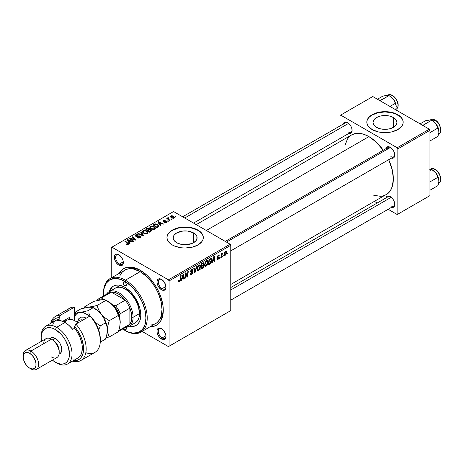 <?xml version="1.0" encoding="UTF-8"?>
<svg xmlns="http://www.w3.org/2000/svg" width="464" height="464" viewBox="0 0 464 464"><rect width="100%" height="100%" fill="white"/><g stroke="black" fill="none" stroke-linecap="round" stroke-linejoin="round"><path stroke-width="0.7" d="M393.449 117.554L393.449 127.322L389.569 128.818L384.992 129.346L380.416 128.818L376.536 127.322A11.96 6.902 180 0 1 373.033 122.438A11.96 6.902 180 0 1 380.416 116.058A11.96 6.902 180 0 1 393.449 117.554L396.041 119.799L396.952 122.438L396.041 125.083L393.449 127.322L393.449 117.554A11.96 6.902 180 0 1 396.952 122.438A11.96 6.902 180 0 1 389.569 128.818A11.96 6.902 180 0 1 376.536 127.322L373.943 125.083L373.033 122.438L373.943 119.799L376.536 117.554L380.416 116.058L384.992 115.536L389.569 116.058L393.449 117.554M403.164 122.293A18.177 10.492 0 0 0 397.845 115.02L397.845 114.724A18.177 10.492 180 0 1 403.164 122.142A18.177 10.492 180 0 1 391.947 131.84A18.177 10.492 180 0 1 372.14 129.56L378.032 131.84L381.443 132.437L388.536 132.437L391.947 131.84L397.845 129.56L401.783 126.156L402.816 124.19L403.164 122.142L402.816 120.095L401.783 118.129L400.101 116.313L395.09 113.419L391.947 112.45L384.992 111.65L378.032 112.45L372.14 114.724L369.878 116.313L368.196 118.129L367.163 120.095L366.815 122.142L367.163 124.19L368.196 126.156L372.14 129.56A18.177 10.492 180 0 1 366.815 122.142A18.177 10.492 180 0 1 378.032 112.45A18.177 10.492 180 0 1 397.845 114.724L397.845 115.02A18.177 10.492 0 0 0 378.154 112.717A18.177 10.492 0 0 0 366.815 122.293M176.68 242.707A11.96 6.902 180 0 1 173.176 237.823A11.96 6.902 180 0 1 180.56 231.443A11.96 6.902 180 0 1 193.592 232.94L193.592 242.707L191.783 243.565L185.136 244.731L180.56 244.203L176.68 242.707L174.087 240.468L173.408 239.169L173.176 237.823L174.087 235.178L176.68 232.94L182.804 231.049L187.473 231.049L193.592 232.94L196.185 235.178L196.869 236.478L196.869 239.169L196.185 240.468L193.592 242.707L193.592 232.94A11.96 6.902 180 0 1 197.096 237.823A11.96 6.902 180 0 1 189.712 244.203A11.96 6.902 180 0 1 176.68 242.707M203.313 237.672A18.177 10.492 0 0 0 197.989 230.405L197.989 230.103A18.177 10.492 180 0 1 203.313 237.527A18.177 10.492 180 0 1 192.096 247.219A18.177 10.492 180 0 1 172.283 244.946L175.038 246.251L181.592 247.817L185.136 248.02L192.096 247.219L197.989 244.946L201.933 241.541L202.965 239.575L203.313 237.527L202.965 235.48L201.933 233.508L197.989 230.103L192.096 227.83L188.686 227.232L181.592 227.232L175.038 228.798L170.027 231.698L168.345 233.508L167.313 235.48L166.965 237.527L167.313 239.575L168.345 241.541L172.283 244.946A18.177 10.492 180 0 1 166.965 237.527A18.177 10.492 180 0 1 178.182 227.83A18.177 10.492 180 0 1 197.989 230.103L197.989 230.405A18.177 10.492 0 0 0 178.304 228.102A18.177 10.492 0 0 0 166.965 237.672M161.826 328.854A5.452 3.149 -120 0 0 158.282 331.424A5.452 3.149 -120 0 0 162.133 337.92L161.489 339.033A6.363 3.671 60 0 1 156.994 331.244A6.363 3.671 60 0 1 161.489 328.645L158.99 328.077L157.748 328.796L157.076 330.281L157.076 332.305L157.748 334.567L159.767 337.647L162.365 339.439L163.989 339.602L165.648 338.227L165.99 336.441L165.648 334.254L163.989 330.965L161.489 328.645A6.363 3.671 60 0 1 165.99 336.441A6.363 3.671 60 0 1 161.489 339.033L162.133 337.92A5.452 3.149 60 0 1 158.572 333.117A5.452 3.149 60 0 1 159.407 328.75A5.452 3.149 60 0 1 161.826 328.854M119.155 254.951A5.452 3.149 -120 0 0 115.611 257.52A5.452 3.149 -120 0 0 119.463 264.016L118.819 265.13A6.363 3.671 60 0 1 114.324 257.34A6.363 3.671 60 0 1 118.819 254.742L116.319 254.173L115.078 254.893L114.324 257.34L114.666 259.521L116.319 262.81L117.943 264.521L119.7 265.536L121.319 265.698L122.977 264.323L123.32 262.531L122.977 260.345L121.319 257.062L118.819 254.742A6.363 3.671 60 0 1 123.32 262.531A6.363 3.671 60 0 1 118.819 265.13L119.463 264.016A5.452 3.149 60 0 1 115.901 259.214A5.452 3.149 60 0 1 116.737 254.84A5.452 3.149 60 0 1 119.155 254.951M161.826 279.583A5.452 3.149 -120 0 0 158.282 282.153A5.452 3.149 -120 0 0 162.133 288.654L161.489 289.762A6.363 3.671 60 0 1 156.994 281.973A6.363 3.671 60 0 1 161.489 279.374L158.99 278.806L157.748 279.525L157.076 281.01L157.076 283.034L157.748 285.296L159.767 288.376L162.365 290.174L163.989 290.331L165.648 288.956L165.99 287.17L165.648 284.983L163.989 281.694L161.489 279.374A6.363 3.671 60 0 1 165.99 287.17A6.363 3.671 60 0 1 161.489 289.762L162.133 288.654A5.452 3.149 60 0 1 158.572 283.846A5.452 3.149 60 0 1 159.407 279.479A5.452 3.149 60 0 1 161.826 279.583M123.279 261.812L119.463 264.016L123.279 261.812M165.95 335.721L162.133 337.92L165.95 335.721M165.95 286.45L162.133 288.654L165.95 286.45M225.313 241.425L388.177 147.395A5.452 3.149 60 0 1 390.595 147.506A5.452 3.149 -120 0 0 387.075 149.385M385.897 148.718A6.363 3.671 60 0 1 390.259 147.297L387.759 146.728L386.518 147.448L385.845 148.932M343.227 124.079A6.363 3.671 60 0 1 347.588 122.664L345.871 122.061L344.41 122.345L343.18 124.294M385.897 197.983A6.363 3.671 60 0 1 390.259 196.568L387.759 195.999L386.518 196.719L385.845 198.203M141.143 270.767A29.992 17.313 -120 0 0 129.943 268.691A29.992 17.313 60 0 1 141.143 270.767M119.329 273.232A32.718 18.891 60 0 1 140.157 270.176L133.441 267.45L127.304 267.258L125.477 267.763L122.27 269.619L119.329 273.232M196.231 224.64L351.66 134.902A34.533 19.94 -120 0 1 368.926 136.613L376.014 141.92L383.247 150.243A34.533 19.94 -120 0 0 368.926 136.613L206.347 230.475L368.926 136.613L364.159 134.403L359.583 133.365L355.36 133.533L351.66 134.902L350.047 136.022L347.391 139.084L344.972 145.481M373.688 195.216L380.434 196.324L382.493 196.086L386.193 194.718A34.533 19.94 -120 0 0 388.704 159.686L392.295 170.114L393.344 178.907L392.295 186.487L390.462 190.536L387.8 193.598L230.765 284.455M230.765 287.552L388.177 196.666A5.452 3.149 60 0 1 390.595 196.777M182.642 216.792L345.506 122.763A5.452 3.149 60 0 1 347.925 122.867M111.238 247.544L111.238 277.907L111.238 247.544L173.571 211.555L230.121 244.203L168.432 279.821L111.882 247.173L168.432 279.821L169.07 280.935L169.07 346.231L230.765 310.613L230.765 245.317L169.07 280.935L169.07 346.231L168.432 346.602L142.135 331.424L168.432 346.602L230.765 310.613L168.432 346.602L230.765 310.613L230.765 245.317L230.121 244.203L230.765 245.317L169.07 280.935L168.432 279.821L230.121 244.203L173.571 211.555L111.238 247.544M208.04 262.166L207.118 265.269L205.413 266.51L204.815 266.145L204.531 264.961L205.419 261.829L207.164 260.553L207.855 261.07L208.04 262.166L207.489 260.652L206.486 260.751L205.152 262.305L204.531 264.961L205.111 266.429L206.08 266.313L204.566 265.443L206.08 266.313L208.04 262.166L207.524 261.87L208.04 262.166M212.773 260.965L212.222 262.699L211.717 262.995L213.805 256.592L214.38 256.261L214.994 261.099L214.525 261.371L214.374 260.043L212.773 260.965L214.374 260.043L214.525 261.371L214.994 261.099L214.38 256.261L213.805 256.592L211.717 262.995L212.222 262.699L211.874 262.502L212.222 262.699L212.773 260.965L212.442 260.774L212.773 260.965M179.516 281.654L178.71 281.619L178.634 280.54L179.104 280.204L179.348 281.097L179.933 280.61L180.699 275.709L181.175 275.43L180.31 280.737L179.516 281.654L180.618 279.56L181.175 275.43L180.699 275.709L180.16 279.693L179.545 281.027L179.104 280.204L178.634 280.54L178.843 281.752L179.516 281.654L178.599 281.12L179.516 281.654M192.792 272.461L191.916 274.398L190.31 274.949L189.985 273.847L190.455 273.516L190.605 274.253L191.168 274.294L192.305 272.983L192.171 272.368L190.872 272.177L190.484 271.701L191.232 269.636L192.224 269.079L192.931 269.491L193.024 270.141L192.56 270.466L192.421 269.88L191.864 269.816L190.924 270.999L191.098 271.446L192.502 271.631L192.792 272.461L192.479 271.62L190.924 271.08L191.696 269.897L192.334 269.804L192.56 270.466L193.024 270.141L192.641 269.137L191.713 269.282L190.455 271.388L190.982 272.217L192.2 272.397L192.322 272.78L191.412 274.178L190.576 274.212L190.455 273.516L189.985 273.847L190.362 274.984L191.383 274.804L189.991 273.998L191.383 274.804L192.792 272.461L190.472 271.121L192.792 272.461M196.997 266.295L195.031 272.629L194.433 272.971L193.743 268.175L194.219 267.902L194.805 272.014L196.492 266.591L196.997 266.295L196.492 266.591L194.805 272.014L194.219 267.902L193.743 268.175L194.433 272.971L195.031 272.629L194.323 272.217L195.031 272.629L196.997 266.295M200.558 266.487L199.456 269.845L198.43 270.721L197.536 270.68L197.084 268.65L197.942 266.145L199.688 264.874L200.378 265.385L200.558 266.487L200.013 264.973L199.01 265.066L197.67 266.626L197.055 269.277L197.635 270.744L198.598 270.634L197.09 269.758L198.598 270.634L200.558 266.487L200.048 266.185L200.558 266.487M227.598 253.077L227.024 254.156L227.598 253.077M203.893 265.895L203.11 267.832L200.796 269.3L201.556 263.668L203.18 262.769L203.806 262.914L203.916 263.946L203.331 265.17L203.893 265.895L203.331 265.17L203.951 263.546L203.331 262.728L201.556 263.668L200.796 269.3L202.594 268.256L202.072 267.954L202.594 268.256L203.893 265.895L202.71 265.211L203.893 265.895M181.987 278.742L181.436 280.476L180.931 280.766L183.019 274.369L183.587 274.038L184.208 278.876L183.738 279.148L183.587 277.82L181.987 278.742L183.587 277.82L183.738 279.148L184.208 278.876L183.587 274.038L183.019 274.369L180.931 280.766L181.436 280.476L181.088 280.273L181.436 280.476L181.987 278.742L181.656 278.545L181.987 278.742M185.623 274.885L185.142 278.336L184.672 278.609L185.438 272.971L185.931 272.687L187.218 276.347L187.845 271.579L188.32 271.307L187.56 276.938L187.067 277.223L185.768 273.574L185.623 274.885L185.768 273.574L187.067 277.223L187.56 276.938L188.32 271.307L187.845 271.579L187.218 276.347L185.931 272.687L185.438 272.971L184.672 278.609L185.142 278.336L184.742 278.098L185.142 278.336L185.623 274.885L185.211 274.647L185.623 274.885M217.999 258.958L217.326 258.402L216.862 258.744L217.152 259.579L217.976 259.446L216.862 258.802L217.976 259.446L216.926 259.283L217.326 258.402L217.819 259.045L218.602 258.164L218.469 257.723L217.419 257.508L217.338 256.551L217.964 255.577L219.008 255.229L219.315 255.908L218.846 256.244L218.353 255.797L217.738 256.609L219.02 257.381L218.741 258.732L217.976 259.446L219.078 257.717L217.738 256.662L218.225 255.861L218.846 256.244L219.315 255.908L219.049 255.246L218.248 255.374L217.268 257.015L218.614 258.025L217.999 258.958L216.937 258.686M210.325 263.674L208.272 264.979L209.032 259.347L210.981 258.413L211.712 259.614L211.201 262.334L210.325 263.674L211.717 259.921L210.726 258.436L209.032 259.347L208.272 264.979L209.606 264.213L209.078 263.912L209.606 264.213L210.325 263.674L209.879 263.413L210.325 263.674M226.734 252.056L225.927 254.626L225.034 255.345L224.437 255.258L224.24 253.512L224.965 251.72L226.119 250.96L226.734 252.056L226.368 251.03L225.643 251.105L224.164 254.371L224.524 255.316L225.272 255.235L224.17 254.597L225.272 255.235L226.734 252.056L226.165 251.732L226.734 252.056M223.277 255.577L222.703 256.65L222.801 255.85L223.277 255.577L222.801 255.85L222.703 256.65L223.277 255.577M221.606 255.774L221.369 257.421L220.893 257.694L221.444 253.599L221.92 253.327L221.798 254.173L222.877 252.839L221.606 255.774L222.877 252.839L221.798 254.173L221.92 253.327L221.444 253.599L220.893 257.694L221.369 257.421L220.963 257.189L221.369 257.421L221.606 255.774L221.183 255.531L221.606 255.774M220.122 257.398L219.547 258.471L219.646 257.671L220.122 257.398L219.646 257.671L219.547 258.471L220.017 258.204L219.611 257.967L220.017 258.204L220.122 257.398M168.606 221.102L168.072 220.667L167.591 220.945L168.136 221.369L168.606 221.102L168.072 220.667L167.591 220.945L168.136 221.369L168.606 221.102M171.761 219.281L171.228 218.846L170.746 219.124L171.291 219.547L171.761 219.281L171.228 218.846L170.746 219.124L171.291 219.547L171.761 219.281M154.727 229.181L155.324 228.537L155.312 227.807L153.706 226.345L151.374 225.985L149.953 226.815L149.924 227.656L150.736 228.624L153.416 229.518L154.727 229.181L155.388 228.201L154.077 226.542L150.522 226.281L149.86 227.447L151.235 228.949L154.727 229.181M160.817 225.597L160.138 224.57L161.739 223.648L163.113 224.269L163.583 224.002L158.468 221.757L157.899 222.088L160.306 225.893L160.817 225.597L160.138 224.57L161.739 223.648L163.113 224.269L163.583 224.002L158.468 221.757L157.899 222.088L160.306 225.893L160.817 225.597M149.611 229.402L149.135 228.41L149.135 229.982L149.135 228.41L147.5 228.178L147.5 228.706L147.5 228.178L146.798 228.497L146.798 229.106L146.798 228.497L145.65 229.164L149.385 232.197L151.589 230.799L151.322 229.767L149.611 229.402L149.431 228.619L148.376 228.137L145.65 229.164L149.385 232.197L151.699 230.457L151.084 229.605L149.611 229.402L149.704 229.112M143.62 235.526L141.091 231.791L140.586 232.087L142.755 235.283L138.307 233.398L137.837 233.67L143.022 235.869L143.62 235.526L141.091 231.791L140.586 232.087L142.755 235.283L138.307 233.398L137.837 233.67L143.022 235.869L143.62 235.526M126.254 244.476L127.728 244.702L128.563 243.832L125.268 240.926L124.793 241.205L127.884 243.873L127.432 244.29L126.295 243.907L125.883 244.215L128.163 244.516L128.58 243.96L125.268 240.926L124.793 241.205L127.438 243.351L127.67 244.197L126.295 243.907L125.883 244.215L126.254 244.476M133.736 241.234L130.552 238.67L135.656 240.126L136.149 239.842L132.414 236.802L131.938 237.075L135.128 239.644L130.024 238.183L129.531 238.467L133.261 241.506L133.736 241.234L130.552 238.67L135.656 240.126L136.149 239.842L132.414 236.802L131.938 237.075L135.128 239.644L130.024 238.183L129.531 238.467L133.261 241.506L133.736 241.234M130.024 243.374L129.352 242.347L130.952 241.425L132.327 242.046L132.797 241.773L127.681 239.534L127.113 239.865L129.52 243.664L130.024 243.374L129.352 242.347L130.952 241.425L132.327 242.046L132.797 241.773L127.681 239.534L127.113 239.865L129.52 243.664L130.024 243.374M136.12 235.938L136.259 235.12L138.04 235.161L138.365 234.801L135.749 234.807L135.749 236.263L135.749 234.807L135.152 235.538L135.685 236.228L139.693 236.385L139.536 237.899L139.536 237.348L138.307 237.603L138.307 238.026L138.307 237.603L137.669 237.377L137.669 237.858L137.524 237.29L137.524 237.8L137.524 237.29L137.112 237.591L140.029 237.667L140.557 237.208L140.546 236.454L139.658 235.88L135.993 235.851L136.433 235.033L138.463 234.859L137.762 234.564L135.749 234.807L135.21 235.312L135.285 235.903L136.381 236.472L139.461 236.28L139.983 236.744L139.536 237.348L137.112 237.591L138.55 238.049L140.029 237.667L140.673 236.837L140.116 236.089L136.7 236.072L135.859 235.596L135.859 236.315M147.25 233.496L147.848 232.858L147.836 232.128L146.415 230.759L144.142 230.272L142.477 231.136L142.442 231.977L143.26 232.945L146.177 233.821L147.25 233.496L147.912 232.522L146.595 230.857L143.04 230.596L142.384 231.762L143.759 233.264L147.25 233.496M164.401 222.314L166.124 222.529L167.15 221.566L166.182 220.934L163.925 221.026L163.96 220.412L165.567 220.156L163.972 219.994L163.102 220.591L163.369 221.247L166.518 221.572L166.048 222.152L164.749 221.978L164.401 222.314L166.628 222.314L167.156 221.659L165.95 220.922L163.856 220.992L163.896 220.446L165.567 220.156L163.508 220.197L163.061 220.771L163.461 221.299L166.35 221.421L166.24 222.065L164.401 222.314M158.195 227.111L158.914 226.484L158.961 225.713L157.064 224.066L155.051 223.851L153.126 224.843L156.861 227.882L159.024 226.084L157.656 224.356L154.877 223.897L153.126 224.843L156.861 227.882L158.195 227.111M173.925 218.097L174.342 217.048L173.101 215.951L171.489 215.719L170.421 216.433L171.332 217.883L173.356 218.312L174.418 217.372L173.362 216.091L170.903 215.928L170.381 216.642L171.506 217.987L173.925 218.097M169.957 220.319L168.235 218.782L168.096 218.237L168.583 217.999L168.258 217.593L167.649 217.906L167.794 218.573L167.237 218.115L166.767 218.387L169.482 220.591L169.957 220.319L168.89 219.426L168.258 217.593L167.823 217.709L167.794 218.573L167.237 218.115L166.767 218.387L169.482 220.591L169.957 220.319M176.082 216.787L175.549 216.352L175.073 216.624L175.618 217.053L176.082 216.787L175.549 216.352L175.073 216.624L175.618 217.053L176.082 216.787M163.27 309.094A29.992 17.313 60 0 1 159.471 319.829A29.992 17.313 -120 0 0 163.27 309.094M340.008 115.466L340.008 125.935L340.008 115.466L372.783 96.541L429.328 129.189L397.201 147.743L340.651 115.095L397.201 147.743L397.845 148.857L397.845 214.153L429.971 195.605L429.971 130.303L397.845 148.857L397.845 214.153L397.201 214.525L388.13 209.287L397.201 214.525L429.971 195.605L397.201 214.525L429.971 195.605L429.971 130.303L429.328 129.189L429.971 130.303L397.845 148.857L397.201 147.743L429.328 129.189L372.783 96.541L340.008 115.466M340.008 138.533L340.008 141.63L340.008 138.533M377.226 202.994L374.541 201.446L377.226 202.994M391.135 207.362L393.443 207.269L394.417 206.149L394.76 204.357L394.417 202.176L393.443 199.926L391.981 197.96L390.259 196.568A6.363 3.671 60 0 1 394.76 204.357A6.363 3.671 60 0 1 391.349 207.431M348.47 133.458L350.772 133.365L351.747 132.246L352.089 130.454L351.747 128.267L350.772 126.022L349.311 124.05L347.588 122.664A6.363 3.671 60 0 1 352.089 130.454A6.363 3.671 60 0 1 348.679 133.522M391.135 158.091L393.443 158.004L394.417 156.878L394.76 155.086L394.417 152.905L393.443 150.655L391.981 148.689L390.259 147.297A6.363 3.671 60 0 1 394.76 155.086A6.363 3.671 60 0 1 391.349 158.16M394.748 154.698A5.452 3.149 60 0 1 393.629 156.844A5.452 3.149 60 0 1 390.903 156.571A5.452 3.149 -120 0 0 394.748 154.698M352.077 130.059A5.452 3.149 60 0 1 350.958 132.205A5.452 3.149 60 0 1 348.232 131.938A5.452 3.149 -120 0 0 352.077 130.059M394.748 203.969A5.452 3.149 60 0 1 393.629 206.115A5.452 3.149 60 0 1 390.903 205.842A5.452 3.149 -120 0 0 394.748 203.969M150.226 326.749L153.01 326.517L156.513 325.223L158.038 324.162L160.556 321.262L162.847 315.201L163.287 310.242L162.847 304.778L160.556 296.073L158.038 290.267L154.831 284.71L151.061 279.624L146.873 275.204L140.157 270.176A32.718 18.891 60 0 1 163.287 310.242A32.718 18.891 60 0 1 150.226 326.749M165.979 286.775A5.452 3.149 60 0 1 164.859 288.921A5.452 3.149 60 0 1 162.133 288.654A5.452 3.149 -120 0 0 165.979 286.775M165.979 336.046A5.452 3.149 60 0 1 164.859 338.192A5.452 3.149 60 0 1 162.133 337.92A5.452 3.149 -120 0 0 165.979 336.046M123.308 262.143A5.452 3.149 60 0 1 122.189 264.289A5.452 3.149 60 0 1 119.463 264.016A5.452 3.149 -120 0 0 123.308 262.143M202.965 235.776L201.933 233.81M200.251 231.994L197.989 230.405L192.096 228.126L185.136 227.331L178.182 228.126L172.283 230.405L170.027 231.994M168.345 233.81L167.313 235.776M402.816 120.391L401.783 118.424M400.101 116.609L395.09 113.715L391.947 112.746L384.992 111.946L378.032 112.746L372.14 115.02L369.878 116.609M368.196 118.424L367.163 120.391M130.024 238.867L130.024 238.183L130.024 238.867M132.333 239.227L132.333 238.803L132.333 239.227M134.009 239.679L134.009 239.273L134.009 239.679M135.128 239.981L135.128 239.644L135.128 239.981M132.414 237.464L132.414 236.802L132.414 237.464M130.552 239.296L130.552 238.67L130.552 239.296M131.469 240.045L131.469 239.372L131.469 240.045M127.681 240.764L127.681 239.534L127.681 240.764M129.352 243.403L129.352 242.347L129.352 243.403M129.085 241.895L128.371 240.764L128.371 241.848L128.371 240.764L127.826 240.021L127.826 240.99L127.826 240.021L130.361 241.158L130.361 241.767L130.361 241.158L129.085 241.895L129.085 242.974L129.085 241.895L127.826 240.021L130.361 241.158L129.085 241.895M126.295 244.499L126.295 243.907L126.295 244.499M126.643 244.656L126.643 244.163L126.643 244.656M127.67 244.714L127.67 244.197L127.67 244.714M127.89 244.65L127.89 243.896L127.67 244.197M125.268 241.587L125.268 240.926L125.268 241.587M128.006 244.598L128.006 243.153L128.006 244.598M139.693 236.385L139.989 236.791M136.7 236.501L136.7 236.072L136.7 236.501M137.97 236.373L137.97 235.874L137.97 236.373M140.116 237.614L140.116 236.089L140.116 237.614M138.307 233.873L138.307 233.398L138.307 233.873M141.421 235.19L141.421 234.697L141.421 235.19M142.755 235.758L142.755 235.283L142.755 235.758M141.091 232.841L141.091 231.791L141.091 232.841M143.04 232.766L143.04 230.596L143.04 232.766M146.595 231.461L146.595 230.857L146.595 231.461M144.252 233.009L143.098 231.751L143.098 232.818L143.098 231.524L143.55 230.91L146.079 231.101L147.21 232.481L146.757 233.711L146.757 233.177L144.252 233.009L144.252 233.508L143.098 231.751L144.159 230.707L146.079 231.101L147.198 232.371L146.299 233.351L144.252 233.009M151.084 231.217L151.084 229.605L151.084 231.217M147.726 230.19L146.56 229.245L146.56 229.9L146.56 229.245L147.361 228.781L148.689 228.694L149.06 230.028L149.06 229.204L148.486 230.359L148.486 229.75L147.726 230.19L147.726 230.846L147.726 230.19L146.56 229.245L147.894 228.543L148.845 228.798L148.985 229.361L147.726 230.19M149.06 230.028L149.06 229.204M149.42 231.571L148.161 230.544L148.161 231.2L148.161 230.544L149.153 229.97L150.603 229.866L150.736 231.42L150.736 230.782L150.295 231.669L150.295 231.066L149.42 231.571L149.42 232.174L149.42 231.571L148.161 230.544L149.843 229.697L150.759 229.976L150.736 230.782L149.42 231.571M164.749 222.482L164.749 221.978L164.749 222.482M166.24 222.488L166.24 222.065L166.24 222.488M166.35 221.421L166.24 222.065M163.508 221.328L163.508 220.197L163.508 221.328M163.856 220.992L163.896 220.446M164.169 221.508L164.169 221.113L164.169 221.508M164.842 221.45L164.842 221.061L164.842 221.45M165.95 221.311L165.95 220.922L165.95 221.311M166.779 222.215L166.779 221.125L166.779 222.215M158.468 222.993L158.468 221.757L158.468 222.993M160.138 225.626L160.138 224.57L160.138 225.626M159.871 224.118L159.158 222.993L159.158 224.077L159.158 222.993L158.613 222.244L158.613 223.213L158.613 222.244L161.147 223.387L161.147 223.99L161.147 223.387L159.871 224.118L159.871 225.202L159.871 224.118L158.613 222.244L161.147 223.387L159.871 224.118M154.245 224.802L154.245 224.199L154.245 224.802M154.877 224.443L154.877 223.897L154.877 224.443M157.656 224.941L157.656 224.356L157.656 224.941M156.902 227.25L154.036 224.924L154.036 225.585L154.036 224.924L155.382 224.234L157.157 224.611L158.317 225.985L157.499 227.511L157.499 226.908L156.902 227.25L156.902 227.859L156.902 227.25L154.036 224.924L155.724 224.193L157.586 224.889L158.282 226.206L156.902 227.25M150.522 228.45L150.522 226.281L150.522 228.45M154.077 227.14L154.077 226.542L154.077 227.14M150.574 227.43L151.165 226.525L152.685 226.432L154.582 227.766L154.234 229.39L154.234 228.856L152.598 229.03L151.125 228.276L150.574 227.43L151.032 226.594L153.561 226.78L154.686 228.166L154.234 228.856L151.728 228.694L151.728 229.187L150.574 227.43L150.574 228.497L150.568 227.296L150.568 228.491M170.903 217.558L170.903 215.928L170.903 217.558M173.362 216.705L173.362 216.091L173.362 216.705M171.924 217.691L171.291 216.178L172.892 216.357L173.519 217.86L173.519 218.271L173.519 217.86L171.924 217.691L171.924 218.184L171.025 216.775L171.576 216.073L172.811 216.311L173.774 217.32L173.339 217.941L171.924 217.691M170.996 217.639L171.291 216.178M173.785 218.167L173.785 217.442L173.519 217.86M171.228 219.495L171.228 218.846L171.228 219.495M167.237 218.77L167.237 218.115L167.237 218.77M167.794 219.223L167.794 218.573L167.794 219.223M167.823 217.709L167.794 218.573M168.258 218.063L168.258 217.593L168.258 218.063M168.072 219.449L168.241 218.074M168.89 220.11L168.89 219.426L168.89 220.11M168.072 221.316L168.072 220.667L168.072 221.316M175.549 217.001L175.549 216.352L175.549 217.001M143.098 231.751L143.092 232.806M150.986 231.275L150.986 230.37L150.736 230.782M203.661 262.775L203.331 262.728M202.861 262.914L203.951 263.546L202.861 262.914M203 264.979L203.331 265.17L203 264.979M203.632 265.228L203.331 265.17M202.652 263.03L203.319 263.413L201.939 264.051L201.701 265.808L201.939 264.051L201.533 263.819L201.939 264.051L202.739 263.587L202.217 263.285L203.481 263.836L203.226 264.712L201.701 265.808L201.295 265.57L201.701 265.808L202.861 265.101L203.423 264.271L203.325 263.419L203.481 263.836M202.565 265.304L203.261 265.71L201.614 266.464L201.359 268.366L201.614 266.464L201.208 266.232L201.614 266.464L202.606 265.895L202.078 265.588L203.423 266.15L202.693 267.566L201.359 268.366L200.953 268.134L201.359 268.366L202.646 267.606L203.389 266.475L203.249 265.698L203.423 266.15M197.525 269.033L198.041 266.812L197.681 266.603L198.041 266.812L198.992 265.686L198.534 265.42L199.694 265.623L200.094 266.696L198.633 270.007L197.925 270.065L197.078 268.778L198.053 270.118L199.294 269.358L200.071 267.119L199.677 265.611L198.232 266.469L197.525 269.033M194.068 270.408L194.648 270.744L194.068 270.408M194.248 271.689L194.805 272.014L194.248 271.689M189.985 273.87L190.576 274.212L189.985 273.87M189.991 273.911L190.576 274.212M190.478 271.649L191.545 272.264L190.478 271.649M190.64 272.02L190.982 272.217L190.64 272.02M191.725 269.277L193.03 270.025L191.725 269.277M191.626 269.335L193.024 270.141L191.626 269.335M191.238 269.63L191.696 269.897L191.238 269.63M190.518 270.848L190.924 271.08L190.518 270.848M191.098 271.446L190.924 271.08M178.721 280.482L179.063 280.679L178.721 280.482M179.545 281.027L179.063 280.679M180.212 279.328L180.618 279.56L180.212 279.328M183.669 278.568L184.208 278.876L183.669 278.568M183.06 277.513L183.587 277.82L183.06 277.513M182.242 277.982L182.868 276.086L182.52 275.889L182.868 276.086L183.239 274.81L182.932 274.63L183.518 277.246L182.242 277.982L181.9 277.785L182.242 277.982L183.518 277.246L183.239 274.81L182.242 277.982M185.855 273.888L186.545 274.288L185.855 273.888M186.232 275.036L186.98 275.471L186.232 275.036M186.592 275.987L187.218 276.347L186.592 275.987M186.789 276.492L187.56 276.938L186.789 276.492M185.385 273.354L185.768 273.574L185.385 273.354M217.5 257.572L218.068 257.653L217.28 257.201L218.515 257.752M218.324 255.333L219.315 255.908L218.324 255.333M218.225 255.861L218.846 256.244M217.367 256.453L217.738 256.662L217.367 256.453M217.309 256.667L217.831 256.992M218.167 257.056L217.784 256.94M217.842 256.998L219.078 257.717L217.842 256.998M214.455 260.791L214.994 261.099L214.455 260.791M213.846 259.741L214.374 260.043L213.846 259.741M213.034 260.211L213.655 258.309L213.312 258.112L213.655 258.309L214.026 257.033L213.718 256.853L214.304 259.475L213.034 260.211L212.692 260.014L213.034 260.211L214.304 259.475L214.026 257.033L213.034 260.211M211.242 258.494L210.726 258.436M211.207 259.625L211.717 259.921L211.207 259.625M210.685 259.086L209.415 259.736L208.835 264.051L210.697 262.462L211.253 260.159L210.685 259.086L211.253 260.159L209.432 263.703L208.429 263.813L208.835 264.051L209.415 259.736L209.015 259.498L209.415 259.736L210.099 259.341L209.571 259.04L210.685 259.086L210.088 258.738L210.929 259.132L210.169 258.692M205.001 264.718L205.517 262.496L205.158 262.288L205.517 262.496L206.468 261.365L206.01 261.104L207.176 261.307L207.57 262.38L206.109 265.686L205.401 265.744L204.554 264.457L205.529 265.802L206.77 265.037L207.565 262.589L207.437 261.603L206.95 261.238L205.61 262.322L205.001 264.718M225.278 254.759L224.872 254.794L225.637 254.411L226.206 252.95L226.043 251.581L225.62 251.592L226.264 252.323L225.278 254.759L224.193 253.791L224.628 254.04L225.62 251.592L225.266 251.384L226.02 251.558L225.452 251.233M225.62 251.592L224.75 253.083L224.854 254.782L224.164 254.382M221.398 253.941L221.798 254.173L221.398 253.941M222.215 253.263L222.691 253.541L222.215 253.263M222.146 253.379L222.453 253.553L222.146 253.379M124.735 285.76A2.274 1.311 60 0 1 123.25 283.753A2.274 1.311 60 0 1 123.598 281.932A2.274 1.311 60 0 1 124.735 282.048L125.866 283.249L126.341 284.832L124.735 285.76L123.598 284.56L123.128 282.976L123.598 281.932L124.735 282.048A2.274 1.311 60 0 1 126.22 284.049A2.274 1.311 60 0 1 125.866 285.87L124.735 285.76L126.341 284.832L125.866 285.87A2.274 1.311 60 0 1 124.735 285.76M125.866 327.027L126.341 328.611L124.735 329.539A2.274 1.311 60 0 1 123.662 328.448M113.697 285.94A22.719 13.12 -120 0 0 109.985 291.224M109.342 291.595A22.719 13.12 60 0 1 113.373 286.114A22.719 13.12 60 0 1 124.735 287.239L130.883 292.204L136.091 299.234L139.577 307.261L140.488 311.269L140.795 315.068L140.488 318.507L139.577 321.459L138.092 323.808L136.091 325.467L133.655 326.372L129.334 326.221A22.719 13.12 60 0 0 136.091 325.467A22.719 13.12 60 0 0 139.577 307.261A22.719 13.12 60 0 0 124.735 287.239L121.597 285.789L118.587 285.105L115.809 285.215L113.373 286.114L111.377 287.773L109.342 291.595M148.515 325.026L152.296 324.875L155.602 323.646A30.897 17.841 -120 0 0 160.341 298.886A30.897 17.841 -120 0 0 140.157 271.66L125.373 280.192L124.735 281.306A29.992 17.313 60 0 1 145.94 318.037A29.992 17.313 60 0 1 124.735 330.281L125.373 330.652A30.897 17.841 -120 0 0 147.221 318.037A30.897 17.841 -120 0 0 125.373 280.192A30.897 17.841 60 0 1 145.563 307.423A30.897 17.841 60 0 1 140.824 332.183A30.897 17.841 60 0 1 125.373 330.652L128.87 332.195L132.849 333.1L138.185 332.491L142.367 329.579L145.023 324.614L145.94 318.037L145.023 310.399L142.367 302.366L138.185 294.628L132.849 287.854L126.811 282.622L120.594 279.386L114.736 278.423L109.736 279.821L106.03 283.452L103.936 289.008L103.629 296.009M142.007 271.33L140.789 272.037L142.007 271.33M113.622 289.565L115.379 288.109A19.993 11.542 60 0 1 125.373 289.095A19.993 11.542 60 0 1 138.434 306.716A19.993 11.542 60 0 1 135.372 322.735L128.946 326.447A19.993 11.542 60 0 1 125.512 327.381A19.993 11.542 -120 0 0 133.087 317.295L131.799 317.295A19.082 11.02 60 0 1 129.874 324.208A19.082 11.02 60 0 1 125.257 326.871M103.53 293.184A30.897 17.841 60 0 1 109.927 278.661A30.897 17.841 60 0 1 125.373 280.192L140.157 271.66A30.897 17.841 -120 0 0 124.706 270.129L121.991 272.385L119.967 275.581M122.653 328.959L124.735 330.281A29.992 17.313 60 0 1 122.711 328.999M126.034 327.346A2.274 1.311 60 0 1 125.866 329.649A2.274 1.311 60 0 1 124.735 329.539L126.341 328.611L126.069 329.486L125.35 329.753L123.598 328.338M140.824 332.183L157.047 322.642L159.425 319.905L161.066 316.286L162.006 309.505L161.066 301.635L158.323 293.358L155.602 287.97L152.296 282.918L146.496 276.405L140.157 271.66L133.812 269.085L129.856 268.691L126.295 269.381L109.927 278.661M125.373 280.192A30.897 17.841 -120 0 0 103.524 292.807L103.524 293.55A29.992 17.313 60 0 1 124.735 281.306L125.373 280.192M103.623 295.945A29.992 17.313 60 0 1 103.524 293.55M131.521 326.111L134.299 326.001M112.015 287.402L110.531 289.751M115.379 288.109L117.52 287.315L119.967 287.216L122.618 287.819L125.373 289.095L130.784 293.463L135.372 299.651L138.434 306.716L139.513 313.583L139.241 316.61L138.434 319.209L137.129 321.279L135.372 322.735M129.978 325.85A22.719 13.12 -120 0 0 136.41 325.276M430.279 119.95L425.447 120.779L420.106 123.865L425.447 120.779L430.285 119.909L431.706 120.222L423.359 125.042L423.609 125.889L423.359 125.042L431.706 120.222L435.8 123.557A8.845 5.11 -120 0 0 432.674 120.779L435.8 123.557L437.958 128.006L429.971 132.617L437.958 128.006L438.857 130.57L438.857 132.745L437.958 136.346L429.971 140.957L437.958 136.346L438.857 132.745L438.712 129.624L437.094 125.454L434.292 121.962L431.856 120.373M438.637 134.003L438.944 133.829A8.178 4.721 -120 0 0 440.203 127.275A8.178 4.721 -120 0 0 434.855 120.066A0.545 0.313 -60 0 1 435.244 120.286A0.545 0.313 120 0 0 434.855 120.066A8.178 4.721 60 0 1 440.04 126.771A8.178 4.721 60 0 1 439.46 133.446M430.401 119.915A8.178 4.721 60 0 1 434.855 120.066L433.127 121.063L434.855 120.066A8.178 4.721 -120 0 0 430.766 119.66C431.764 118.964 433.219 119.091 435.128 120.037C440.435 122.624 442.557 132.71 438.944 133.829M423.359 125.042L422.518 125.263L423.359 125.042M431.706 120.222L432.674 120.779L430.882 119.956L428.864 120.077M438.927 131.672L438.927 131.614A8.845 5.11 -120 0 0 435.8 123.557L437.134 125.709L438.66 129.63L438.927 131.614A8.845 5.11 -120 0 1 438.927 131.654M435.244 120.286L436.293 121.017M437.308 121.957L439.06 124.317L440.232 127.014M440.539 128.36L440.638 129.636M390.45 147.436L226.478 242.104L390.45 147.436M391.268 197.281L230.765 289.948L391.268 197.281M430.279 169.221L431.706 169.493L429.971 170.491L431.706 169.493L435.8 172.828A8.845 5.11 -120 0 0 432.674 170.05L435.8 172.828L437.958 177.277L429.971 181.888L437.958 177.277L438.857 179.841L438.857 182.016L437.958 185.617L429.971 190.228L437.958 185.617L438.857 182.016L438.712 178.895L437.094 174.719L434.292 171.233L431.856 169.644M438.637 183.274L438.944 183.1A8.178 4.721 -120 0 0 440.203 176.546A8.178 4.721 -120 0 0 434.855 169.337A0.545 0.313 -60 0 1 435.244 169.557A0.545 0.313 120 0 0 434.855 169.337A8.178 4.721 60 0 1 440.04 176.042A8.178 4.721 60 0 1 439.46 182.717M430.401 169.186A8.178 4.721 60 0 1 434.855 169.337L433.127 170.334L434.855 169.337A8.178 4.721 -120 0 0 430.766 168.931C431.764 168.235 433.219 168.362 435.128 169.308C440.435 171.895 442.557 181.981 438.944 183.1M438.927 180.943L438.927 180.885A8.845 5.11 -120 0 0 435.8 172.828L437.134 174.98L438.66 178.901L438.927 180.885A8.845 5.11 -120 0 1 438.927 180.925M435.244 169.557L436.293 170.288M437.308 171.228L439.06 173.588L440.232 176.285M440.539 177.631L440.638 178.907M429.542 169.215L430.882 169.227L432.674 170.05L431.706 169.493M184.718 217.993L348.597 123.378L184.718 217.993M387.608 95.317L382.777 96.147L377.435 99.232L382.777 96.147L386.877 95.311L389.035 95.59L380.689 100.41L380.938 101.256L380.689 100.41L380.387 100.932L380.689 100.41L379.848 100.624L389.035 95.59L392.237 97.939L394.47 101.077L396.186 105.937L395.85 109.864L396.204 106.007L394.963 101.836L392.399 98.078L389.186 95.735M387.73 95.277A8.178 4.721 60 0 1 392.19 95.433A0.545 0.313 -60 0 1 392.573 95.654L393.629 96.379M390.456 96.431L392.19 95.433A8.178 4.721 -120 0 0 388.095 95.027C389.093 94.331 390.549 94.459 392.463 95.404A0.545 0.313 120 0 0 392.19 95.433L390.456 96.431M389.946 106.453L395.287 103.368L389.946 106.453M396.256 107.033L396.256 106.981A8.845 5.11 -120 0 0 393.13 98.919A8.845 5.11 -120 0 0 390.004 96.147L392.237 97.939L393.872 99.969L395.989 104.992L396.256 106.981A8.845 5.11 -120 0 1 396.256 107.022M389.035 95.59L386.193 95.439M395.966 109.371L396.279 109.191A8.178 4.721 -120 0 0 397.532 102.637A8.178 4.721 -120 0 0 392.19 95.433A8.178 4.721 60 0 1 397.37 102.138A8.178 4.721 60 0 1 396.79 108.808M394.638 97.318L396.389 99.685L397.561 102.382M397.868 103.727L397.973 105.003M392.573 95.654A0.545 0.313 120 0 0 392.463 95.404C396.662 98.003 400.647 105.682 396.279 109.191M106.737 294.797A19.082 11.02 60 0 1 111.354 292.134A19.082 11.02 60 0 1 125.257 300.162L121.916 296.571L118.308 293.921L114.701 292.407L111.354 292.134L125.257 300.162A19.082 11.02 60 0 1 129.874 308.154A19.082 11.02 60 0 1 131.799 317.295L131.312 312.846L129.874 308.154L129.874 324.208L131.312 321.175L131.799 317.295L133.087 317.295A19.993 11.542 -120 0 0 122.328 295.232A19.993 11.542 -120 0 0 106.43 294.327A19.993 11.542 60 0 1 108.953 291.815A19.993 11.542 60 0 1 124.358 297.175A19.993 11.542 60 0 1 133.087 317.295L139.513 313.583L133.087 317.295A19.993 11.542 60 0 1 128.946 326.447M99.128 298.538L108.762 292.975A19.082 11.02 -120 0 1 111.354 292.134L101.715 297.697A19.082 11.02 -120 0 0 97.098 300.365A19.082 11.02 60 0 1 99.128 298.538A19.082 11.02 60 0 1 101.715 297.697L102.422 298.845L100.578 299.042L98.032 300.336A18.177 10.492 60 0 1 102.422 298.845L103.826 299.657L102.422 298.845L101.715 297.697L111.354 292.134L125.257 300.162L115.617 305.724L113.628 305.318A18.177 10.492 60 0 1 119.59 315.648L119.59 317.602L119.59 315.648L120.234 313.722L129.874 308.154L129.874 324.208L120.234 329.771L119.59 328.587L119.59 327.491L119.59 328.587A18.177 10.492 60 0 1 119.097 329.365L119.59 328.587L120.234 329.771A19.082 11.02 60 0 1 118.436 331.458A19.082 11.02 -120 0 0 120.234 329.771L129.874 324.208A19.082 11.02 -120 0 1 127.849 326.03L118.21 331.598M113.628 305.318L111.934 304.338L113.628 305.318L115.472 307.644L117.114 310.19L119.59 315.648L120.234 313.722L129.874 308.154A19.082 11.02 -120 0 0 125.257 300.162L115.617 305.724A19.082 11.02 60 0 1 120.234 313.722A19.082 11.02 -120 0 0 115.617 305.724L113.628 305.318M66.062 311.988A25.445 14.691 60 0 1 74.611 307.058A25.445 14.691 -120 0 0 69.6 308.241L55.46 316.402A25.445 14.691 60 0 1 60.471 315.218L74.611 307.058L74.611 320.653L74.611 307.058L60.471 315.218A25.445 14.691 -120 0 0 50.727 323.338A25.445 14.691 60 0 1 55.46 316.402M41.209 336.98A21.814 12.592 60 0 1 45.71 326.233A21.814 12.592 60 0 1 56.614 327.311L55.332 329.539A19.993 11.542 60 0 1 69.467 354.026A19.993 11.542 60 0 1 55.332 362.187L56.614 362.929A21.814 12.592 -120 0 0 72.036 354.026A21.814 12.592 -120 0 0 56.614 327.311A21.814 12.592 60 0 1 70.864 346.533A21.814 12.592 60 0 1 67.524 364.008A21.814 12.592 60 0 1 56.614 362.929L55.332 362.187L58.087 363.463L60.743 364.066L63.185 363.967L65.325 363.179L67.083 361.717L68.394 359.652L69.194 357.054L69.467 354.026L68.394 347.153L65.325 340.089L63.185 336.823L60.743 333.9L55.332 329.539L52.571 328.257L49.921 327.654L47.479 327.752L45.333 328.547L43.575 330.003L42.27 332.073L41.464 334.672L41.192 337.699L41.499 341.255A19.993 11.542 60 0 1 41.192 337.699A19.993 11.542 60 0 1 55.332 329.539L56.614 327.311L64.972 322.486L56.614 327.311A21.814 12.592 -120 0 0 41.192 336.214L41.192 337.699M59.189 352.541L59.189 351.057A9.089 5.249 -120 0 0 52.763 339.926L51.475 339.184A10.904 6.299 60 0 1 59.189 352.541A10.904 6.299 60 0 1 51.475 356.99M49.99 338.656L51.759 337.63L55.332 338.442L57.791 340.425L59.873 343.238L61.265 346.451L61.758 349.572L61.265 352.13L59.873 353.73A9.089 5.249 -120 0 0 61.265 346.451A9.089 5.249 -120 0 0 55.332 338.442L52.763 339.926A9.089 5.249 60 0 1 59.154 351.747M23.229 356.3A10.904 6.299 60 0 1 25.456 350.517A10.904 6.299 60 0 1 30.914 351.057L29.626 353.284A9.089 5.249 60 0 1 36.053 364.414A9.089 5.249 60 0 1 29.626 368.12L30.914 368.863A10.904 6.299 -120 0 0 38.622 364.414A10.904 6.299 -120 0 0 30.914 351.057A10.904 6.299 60 0 1 38.036 360.667A10.904 6.299 60 0 1 36.366 369.402A10.904 6.299 60 0 1 30.914 368.863L29.626 368.12L32.086 368.979L34.168 368.573L34.968 367.911L35.931 365.789L35.931 362.894L34.168 358.08L32.086 355.267L29.626 353.284L27.167 352.425L25.085 352.831L23.687 354.432L23.2 356.99L23.687 360.116L25.085 363.324L27.167 366.137L29.626 368.12A9.089 5.249 60 0 1 23.2 356.99A9.089 5.249 60 0 1 29.626 353.284L30.914 351.057L51.475 339.184L30.914 351.057A10.904 6.299 -120 0 0 23.2 355.505L23.2 356.99M36.366 369.402L56.927 357.529A10.904 6.299 -120 0 0 58.597 348.795A10.904 6.299 -120 0 0 51.475 339.184A10.904 6.299 -120 0 0 46.023 338.645L25.456 350.517M67.524 364.008L77.801 358.075A21.814 12.592 -120 0 0 74.611 328.21L72.68 329.324A21.814 12.592 -120 0 0 64.972 322.486A21.814 12.592 -120 0 0 57.258 320.421L59.189 319.307L59.189 317.614L56.84 317.973L54.769 318.913L53.035 320.415L51.446 322.915A23.629 13.642 60 0 1 59.189 317.614L60.471 315.218L59.189 317.614L59.189 319.307A21.814 12.592 -120 0 0 55.993 320.293L45.71 326.233M80.904 360.476L95.045 352.315A25.445 14.691 -120 0 0 90.033 315.961L75.893 324.121A25.445 14.691 60 0 1 80.904 360.476A25.445 14.691 60 0 1 72.535 361.114A25.445 14.691 -120 0 0 86.089 350.836A25.445 14.691 -120 0 0 75.893 324.121L74.611 326.523L74.611 328.21L76.682 331.064L79.994 337.34L81.919 343.812L82.285 346.904L81.797 352.391L80.945 354.641L79.721 356.48L77.778 358.086M100.311 339.23L99.25 331.789L96.593 324.893L92.603 318.472L90.033 315.961L75.893 324.121L74.611 326.523A23.629 13.642 60 0 1 83.59 349.682A23.629 13.642 60 0 1 73.26 360.696L77.215 360.313L79.245 359.31L80.939 357.744L83.126 353.139L83.532 346.997L82.116 340.002L80.765 336.423L76.954 329.585L74.611 326.523L74.611 328.21L72.68 329.324L68.962 325.397L64.972 322.486L60.975 320.792L57.258 320.421L59.189 319.307L55.958 320.317M74.17 359.084L71.856 358.91M52.647 324.145L55.303 320.746M52.403 360.145L55.332 362.187A19.993 11.542 60 0 1 52.403 360.145M59.032 354.218L59.873 353.73L58.899 354.09M69.467 319.452L69.467 317.388L62.623 321.343L69.467 317.388L69.467 319.452M66.016 319.383A17.719 10.231 -120 0 0 64.305 321.79L65.72 319.667M66.897 318.872L66.897 320.293L66.897 318.872M43.761 343.633A10.904 6.299 60 0 1 51.475 339.184L52.763 339.926L55.332 338.442A9.089 5.249 -120 0 0 50.785 337.989L49.944 338.476M100.311 340.669L100.311 339.184A23.629 13.642 -120 0 0 92.603 318.472L90.033 315.961A25.445 14.691 60 0 1 100.311 340.669A25.445 14.691 60 0 1 85.828 352.681M94.459 308.374L94.459 308.374A17.267 9.97 60 0 1 101.28 314.174A17.267 9.97 60 0 1 107.381 329.91L107.915 333.807L109.272 336.957L105.943 337.792L109.272 336.957L118.343 331.719L109.272 336.957L107.52 331.969L107.909 325.426L109.272 320.676L118.343 315.439L119.7 318.588L120.234 322.486L119.706 326.969L118.343 331.719L119.706 326.969L120.234 322.486A17.267 9.97 -120 0 0 114.132 306.756L116.748 310.973L118.343 315.439L109.272 320.676L104.951 317.782L101.28 314.174L98.658 309.952L97.063 305.486L106.134 300.249L110.455 303.143L114.132 306.756A17.267 9.97 -120 0 0 108.025 301.339L106.134 300.249L97.063 305.486L92.754 306.536L87.621 307.185L84.854 306.582L93.925 301.339L101.918 299.703L104.528 299.727L106.134 300.249L112.41 304.86L115.577 308.798L119.7 318.588L120.234 322.486L119.306 316.558L116.655 310.457L112.7 305.109L108.025 301.339M103.35 299.715L100.178 299.93L93.925 301.339L84.854 306.582L84.402 307.928L84.854 306.582L86.461 307.104L92.585 307.359L97.602 310.567L101.28 314.174L98.658 309.952L97.063 305.486L89.065 307.127L91.675 307.151L93.281 307.673L88.067 310.683L77.54 313.101L75.603 314.899L74.611 316.86A17.267 9.97 60 0 1 80.069 312.318A17.267 9.97 60 0 1 89.407 316.32L86.176 313.954L83.015 312.608L77.459 312.295L75.852 311.773L74.495 316.489L75.852 311.773L81.072 308.763L83.288 308.195L89.065 307.127L81.072 308.763L75.852 311.773L77.459 312.295L81.815 312.092L88.067 310.683L93.281 307.673L97.602 310.567L101.28 314.174L103.89 318.385L106.848 326.006L107.381 329.91L107.909 325.426L109.272 320.676L104.951 317.782L101.28 314.174A17.267 9.97 -120 0 0 95.172 308.763L93.281 307.673M107.381 329.91A17.267 9.97 60 0 1 107.381 329.979A17.267 9.97 -120 0 0 107.381 329.91L106.859 334.393L105.49 339.138L100.276 342.154L105.49 339.138L106.859 334.393L107.381 329.91A17.267 9.97 -120 0 0 101.28 314.174L103.89 318.385L105.49 322.857L100.276 325.873L95.219 322.37L100.276 325.873L105.49 322.857L106.848 326.006L107.381 329.91M100.589 299.964L103.362 299.64L106.134 300.249M77.639 321.825L78.718 318.774L80.933 317.138L83.949 317.161L86.24 318.147M99.511 328.257L100.276 325.873L99.511 328.257M88.757 312.922L89.668 315.155L88.757 312.922M90.091 316.013L89.668 315.155L90.091 316.013M82.952 320.044A9.999 5.771 -120 0 0 79.634 320.288L76.786 321.929M64.89 322.439A16.356 9.442 60 0 1 75.249 321.001A16.356 9.442 60 0 1 77.952 322.932A16.356 9.442 -120 0 0 67.071 320.195L64.003 321.964M75.249 321.001L75.893 321.372A15.451 8.92 -120 0 1 78.056 322.874L75.847 321.349M394.626 205.54L230.765 300.144M139.989 236.802L139.989 237.69M147.21 232.499L147.21 233.52M166.547 221.693L166.547 222.355M163.682 220.736L163.682 221.403M158.317 225.985L158.317 227.035M154.686 228.178L154.686 229.204M199.694 265.623L198.876 265.153M197.925 270.065L197.067 269.572M192.334 269.804L191.574 269.369M179.208 281.068L178.611 280.726M218.672 255.797L218.103 255.467M207.17 261.302L206.352 260.832M205.401 265.744L204.543 265.251M430.331 119.915L430.766 119.66M393.629 156.844L230.765 250.873M430.331 169.18L430.766 168.931M193.546 223.091L350.958 132.205M387.66 95.277L388.095 95.027M120.13 285.36L108.953 291.815M51.475 339.184L52.763 339.926M30.914 368.863L29.626 368.12"/></g></svg>
